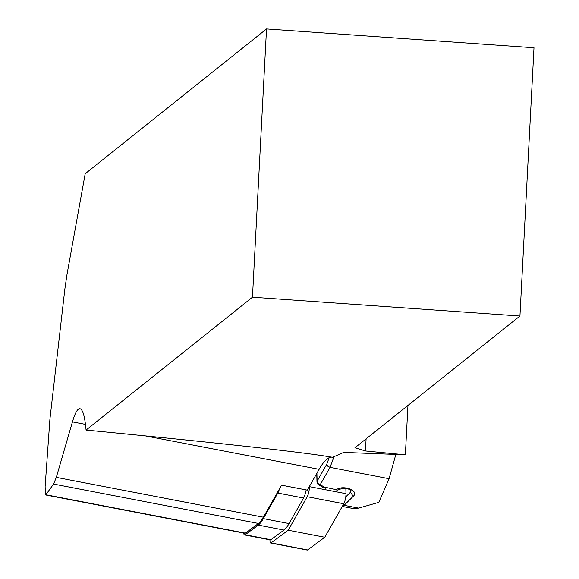 <?xml version="1.0" encoding="UTF-8"?>
<svg xmlns="http://www.w3.org/2000/svg" width="579" height="579" viewBox="0 0 579 579"><rect width="100%" height="100%" fill="white"/><g stroke="black" fill="none" stroke-linecap="round" stroke-linejoin="round"><path stroke-width="0.87" d="M366.102 438.86L365.465 450.969L354.941 447.77L519.949 316.018L534.004 47.753L266.521 28.95L85.185 173.743L66.802 275.59L64.862 289.03L49.903 419.334L45.111 486.83L45.69 494.98L244.91 533.288A8.461 1.925 -79.1 0 0 245.409 533.136L258.48 523.459A50.351 11.442 -79.1 0 0 263.387 517.199L281.568 485.18L307.304 490.131L319.116 469.323A84.621 19.23 -79.1 0 1 332.049 457.2M519.949 316.018L252.466 297.208L86.068 430.074C222.3 443.282 304.467 452.351 332.563 457.294L343.76 452.402L405.249 454.804L365.465 450.969M45.69 494.98L53.579 484.058L56.315 477.378L72.44 421.881C75.118 412.784 77.644 408.398 80.025 408.723C82.833 409.505 84.852 416.627 86.068 430.074M407.956 405.445L405.372 454.703M266.521 28.95L252.466 297.208M318.711 484.768A3.387 2.048 -58.4 0 0 320.245 484.652A3.387 2.736 -150.4 0 1 317.118 481.192L326.759 464.213L329.161 457.721M334.025 456.65L330.059 467.369L327.757 466.189L326.759 464.213M395.841 454.435L389.081 478.717L378.811 502.355L358.611 508.109L353.516 508.594L343.058 506.582A8.461 1.925 100.9 0 0 344.382 505.373L358.611 508.109M316.764 473.47L316.974 481.902A3.387 2.287 -1.4 0 0 317.885 483.407A3.387 2.048 -58.4 0 0 318.58 484.695L322.358 487.019A3.387 2.048 -58.4 0 0 324.023 486.982L320.245 484.652L330.059 467.369L389.081 478.717M324.023 486.982L336.327 489.74C343.253 484.413 359.668 490.847 353.27 496.283L350.411 492.288L351.229 490.782M343.6 504.092L344.809 504.62L344.382 505.373A3.387 2.736 29.6 0 1 343.137 504.91M336.327 489.74L337.195 490.485M316.974 481.902A3.387 2.287 -1.4 0 1 317.118 481.192L316.916 473.195M243.658 533.049A10.154 2.309 100.9 0 0 244.591 534.953A10.154 2.309 100.9 0 0 245.192 534.764L258.263 525.095A52.038 11.826 100.9 0 0 263.336 518.618L277.833 493.076A10.154 2.309 100.9 0 0 279.519 488.785M245.192 534.764L270.921 539.715L284 530.046L258.263 525.095M306.168 489.914A10.154 2.309 100.9 0 1 303.57 498.027L289.066 523.568A52.038 11.826 100.9 0 1 284 530.046M270.921 539.715A10.154 2.309 100.9 0 1 270.321 539.903L244.591 534.953M309.403 486.432L309.41 486.649A6.767 1.542 100.9 0 1 307.217 496.724L288.197 530.212L271.059 542.892A6.767 1.542 100.9 0 1 270.661 543.015A6.767 1.542 100.9 0 1 269.973 539.831M345.851 488.437L345.989 493.684A6.767 1.542 100.9 0 1 343.788 503.759L324.776 537.247L288.197 530.212M324.776 537.247L307.637 549.927A6.767 1.542 100.9 0 1 307.239 550.05L270.661 543.015M72.44 421.881L85.475 424.393M145.163 435.871L319.116 469.323M56.315 477.378L263.387 517.199M53.579 484.058L258.48 523.459M45.987 494.784L245.409 533.136M353.27 496.283L344.809 504.62M345.772 496.869L350.411 492.288L350.483 490.051M326.252 487.8A3.387 0.767 100.9 0 1 325.724 488.285M289.066 523.568L263.336 518.618M303.57 498.027L277.833 493.076M345.989 493.684L309.41 486.649M343.788 503.759L307.217 496.724M307.637 549.927L271.059 542.892M342.319 506.357L343.058 506.582M337.897 490.066L341.914 488.459L345.12 488.365L348.486 489.038L351.229 490.753M316.974 481.938A3.387 3.387 0 0 0 319.007 484.92"/></g></svg>
